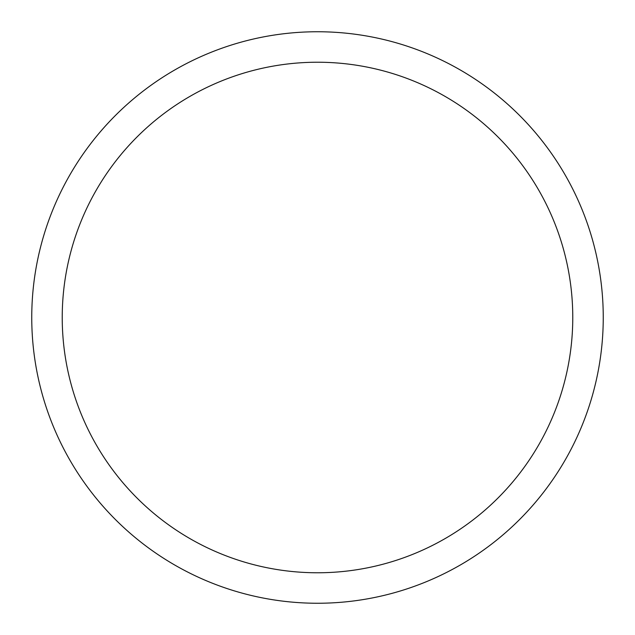 <?xml version="1.0" encoding="UTF-8"?>
<svg xmlns="http://www.w3.org/2000/svg" width="635" height="635" viewBox="0 0 635 635"><rect width="100%" height="100%" fill="white"/><g stroke="black" fill="none" stroke-linecap="round" stroke-linejoin="round"><path stroke-width="0.95" d="M572.77 317.5A255.27 255.27 0 0 0 317.5 62.23A255.27 255.27 0 0 0 62.23 317.5A255.27 255.27 0 0 0 317.5 572.77A255.27 255.27 0 0 0 572.77 317.5M31.75 317.5A285.75 285.75 0 0 1 317.5 31.75A285.75 285.75 0 0 1 603.25 317.5A285.75 285.75 0 0 1 317.5 603.25A285.75 285.75 0 0 1 31.75 317.5"/></g></svg>
